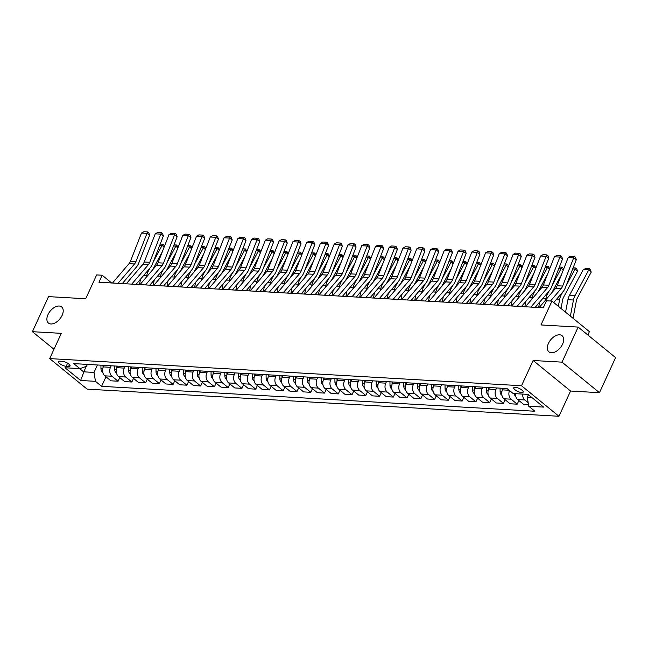<?xml version="1.0" encoding="UTF-8"?>
<svg xmlns="http://www.w3.org/2000/svg" width="648" height="648" viewBox="0 0 648 648"><rect width="100%" height="100%" fill="white"/><g stroke="black" fill="none" stroke-linecap="round" stroke-linejoin="round"><path stroke-width="0.97" d="M548.459 343.375A10.425 6.229 129.2 0 1 562.091 335.696A10.425 6.229 129.2 0 1 562.553 344.185A10.425 6.229 129.2 0 1 548.913 351.856A10.425 6.229 129.2 0 1 548.459 343.375M48.009 314.588A10.425 6.229 129.2 0 1 61.641 306.917A10.425 6.229 129.2 0 1 62.103 315.398A10.425 6.229 129.2 0 1 48.462 323.069A10.425 6.229 129.2 0 1 48.009 314.588M515.233 387.293A5.208 1.66 -155.3 0 0 513.734 387.755A5.208 1.66 -155.3 0 0 516.229 390.623A5.208 1.66 -155.3 0 0 521.705 392.575A5.208 1.66 -155.3 0 0 523.203 392.113A5.208 1.66 -155.3 0 0 520.709 389.246A5.208 1.66 -155.3 0 0 515.233 387.293M587.858 335L589.405 331.638L551.966 301.101L546.458 300.785L543.235 307.8L98.942 282.245L102.165 275.23L96.657 274.914L85.69 298.76L48.527 296.622L32.4 331.687L53.978 349.288M599.473 392.688L615.6 357.623L578.154 327.086L562.027 362.151L533.126 360.491L521.51 385.738L558.957 416.275L570.564 391.028L599.473 392.688L562.027 362.151M521.51 385.738L49.694 358.603L87.132 389.14L558.957 416.275M66.193 366.298L68.615 366.436A5.046 1.604 -155.3 0 0 70.065 365.99A5.046 1.604 -155.3 0 0 67.643 363.212A5.046 1.604 -155.3 0 0 62.346 361.325L59.916 361.179A5.046 1.604 -155.3 0 0 58.466 361.633A5.046 1.604 -155.3 0 0 60.888 364.411A5.046 1.604 -155.3 0 0 66.193 366.298L67.619 363.196M79.607 368.607L83.543 371.822L94.009 372.422L95.475 381.332L101.598 386.329L534.875 411.245L528.752 406.256L527.286 397.337L531.976 397.613M95.475 381.332L80.611 380.481L65.027 367.764L79.89 368.623L86.516 366.314L87.391 364.411M528.752 406.256L543.623 407.106L528.039 394.397L513.167 393.539L507.052 388.549L73.767 363.625L79.89 368.623M551.966 301.101L540.991 324.948L578.154 327.086M49.694 358.603L61.301 333.347L32.4 331.687M111.659 282.974L102.165 275.23M85.998 366.493L80.611 380.481M97.427 364.986L94.009 372.422M104.028 365.367L103.324 366.906A6.512 4.795 93.3 0 0 104.79 375.824L110.913 380.813L118.074 381.226L119.742 377.582M111.189 365.78L110.484 367.319A6.512 4.795 93.3 0 0 111.95 376.229L118.074 381.226M117.798 366.161L117.086 367.7A6.512 4.795 93.3 0 0 118.552 376.61L124.675 381.607L131.836 382.02L133.512 378.375M124.951 366.574L124.246 368.113A6.512 4.795 93.3 0 0 125.712 377.023L131.836 382.02M131.56 366.954L130.847 368.493A6.512 4.795 93.3 0 0 132.322 377.403L138.437 382.401L145.597 382.806L147.274 379.169M138.713 367.367L138.008 368.906A6.512 4.795 93.3 0 0 139.474 377.816L145.597 382.806M145.322 367.74L144.617 369.287A6.512 4.795 93.3 0 0 146.084 378.197L152.207 383.187L159.359 383.6L161.036 379.955M152.483 368.153L151.77 369.692A6.512 4.795 93.3 0 0 153.236 378.61L159.359 383.6M159.084 368.534L158.379 370.073A6.512 4.795 93.3 0 0 159.845 378.991L165.969 383.981L173.121 384.394L174.798 380.749M166.244 368.947L165.532 370.486A6.512 4.795 93.3 0 0 167.006 379.396L173.121 384.394M172.846 369.328L172.141 370.867A6.512 4.795 93.3 0 0 173.607 379.777L179.731 384.774L186.891 385.187L188.56 381.542M180.006 369.741L179.302 371.28A6.512 4.795 93.3 0 0 180.768 380.19L186.891 385.187M186.616 370.121L185.903 371.66A6.512 4.795 93.3 0 0 187.369 380.57L193.493 385.56L200.653 385.973L202.33 382.336M193.768 370.526L193.064 372.074A6.512 4.795 93.3 0 0 194.53 380.984L200.653 385.973M200.378 370.907L199.665 372.446A6.512 4.795 93.3 0 0 201.139 381.364L207.255 386.354L214.415 386.767L216.092 383.122M207.538 371.32L206.825 372.859A6.512 4.795 93.3 0 0 208.291 381.777L214.415 386.767M214.14 371.701L213.435 373.24A6.512 4.795 93.3 0 0 214.901 382.15L221.025 387.148L228.177 387.561L229.854 383.916M221.3 372.114L220.587 373.653A6.512 4.795 93.3 0 0 222.053 382.563L228.177 387.561M227.902 372.495L227.197 374.034A6.512 4.795 93.3 0 0 228.663 382.944L234.787 387.941L241.947 388.346L243.616 384.709M235.062 372.908L234.357 374.447A6.512 4.795 93.3 0 0 235.823 383.357L241.947 388.346M241.672 373.289L240.959 374.828A6.512 4.795 93.3 0 0 242.425 383.738L248.549 388.727L255.709 389.14L257.386 385.503M248.824 373.694L248.119 375.233A6.512 4.795 93.3 0 0 249.585 384.151L255.709 389.14M255.434 374.074L254.721 375.613A6.512 4.795 93.3 0 0 256.195 384.531L262.31 389.521L269.471 389.934L271.148 386.289M262.586 374.487L261.881 376.026A6.512 4.795 93.3 0 0 263.347 384.936L269.471 389.934M269.195 374.868L268.491 376.407A6.512 4.795 93.3 0 0 269.957 385.317L276.08 390.315L283.233 390.728L284.909 387.083M276.356 375.281L275.643 376.82A6.512 4.795 93.3 0 0 277.109 385.73L283.233 390.728M282.957 375.662L282.253 377.201A6.512 4.795 93.3 0 0 283.719 386.111L289.842 391.109L296.995 391.514L298.671 387.877M290.118 376.075L289.405 377.614A6.512 4.795 93.3 0 0 290.879 386.524L296.995 391.514M296.719 376.456L296.014 377.995A6.512 4.795 93.3 0 0 297.481 386.905L303.604 391.894L310.765 392.307L312.433 388.67M303.88 376.861L303.175 378.4A6.512 4.795 93.3 0 0 304.641 387.318L310.765 392.307M310.489 377.241L309.776 378.78A6.512 4.795 93.3 0 0 311.243 387.698L317.366 392.688L324.526 393.101L326.203 389.456M317.642 377.654L316.937 379.193A6.512 4.795 93.3 0 0 318.403 388.103L324.526 393.101M324.251 378.035L323.538 379.574A6.512 4.795 93.3 0 0 325.013 388.484L331.128 393.482L338.288 393.895L339.965 390.25M331.411 378.448L330.699 379.987A6.512 4.795 93.3 0 0 332.165 388.897L338.288 393.895M338.013 378.829L337.308 380.368A6.512 4.795 93.3 0 0 338.774 389.278L344.898 394.276L352.05 394.681L353.727 391.044M345.173 379.242L344.461 380.781A6.512 4.795 93.3 0 0 345.927 389.691L352.05 394.681M351.775 379.615L351.07 381.162A6.512 4.795 93.3 0 0 352.536 390.072L358.66 395.061L365.82 395.474L367.489 391.829M358.935 380.028L358.231 381.567A6.512 4.795 93.3 0 0 359.697 390.485L365.82 395.474M365.545 380.408L364.832 381.947A6.512 4.795 93.3 0 0 366.298 390.866L372.422 395.855L379.582 396.268L381.259 392.623M372.697 380.822L371.993 382.361A6.512 4.795 93.3 0 0 373.459 391.271L379.582 396.268M379.307 381.202L378.594 382.741A6.512 4.795 93.3 0 0 380.068 391.651L386.184 396.649L393.344 397.062L395.021 393.417M386.459 381.615L385.754 383.154A6.512 4.795 93.3 0 0 387.221 392.064L393.344 397.062M393.069 381.996L392.364 383.535A6.512 4.795 93.3 0 0 393.83 392.445L399.954 397.435L407.106 397.848L408.783 394.211M400.229 382.401L399.516 383.948A6.512 4.795 93.3 0 0 400.982 392.858L407.106 397.848M406.831 382.782L406.126 384.321A6.512 4.795 93.3 0 0 407.592 393.239L413.716 398.228L420.868 398.642L422.545 394.997M413.991 383.195L413.278 384.734A6.512 4.795 93.3 0 0 414.752 393.652L420.868 398.642M420.593 383.576L419.888 385.115A6.512 4.795 93.3 0 0 421.354 394.024L427.478 399.022L434.638 399.435L436.307 395.79M427.753 383.989L427.048 385.528A6.512 4.795 93.3 0 0 428.514 394.438L434.638 399.435M434.363 384.369L433.65 385.908A6.512 4.795 93.3 0 0 435.116 394.818L441.239 399.816L448.4 400.221L450.077 396.584M441.515 384.782L440.81 386.321A6.512 4.795 93.3 0 0 442.276 395.231L448.4 400.221M448.124 385.163L447.412 386.702A6.512 4.795 93.3 0 0 448.886 395.612L455.009 400.602L462.162 401.015L463.838 397.378M455.285 385.568L454.572 387.107A6.512 4.795 93.3 0 0 456.038 396.025L462.162 401.015M461.886 385.949L461.182 387.488A6.512 4.795 93.3 0 0 462.648 396.406L468.771 401.396L475.924 401.809L477.6 398.164M469.047 386.362L468.334 387.901A6.512 4.795 93.3 0 0 469.8 396.811L475.924 401.809M475.648 386.743L474.944 388.282A6.512 4.795 93.3 0 0 476.41 397.192L482.533 402.189L489.694 402.602L491.362 398.957M482.809 387.156L482.104 388.695A6.512 4.795 93.3 0 0 483.57 397.605L489.694 402.602M489.418 387.536L488.705 389.075A6.512 4.795 93.3 0 0 490.172 397.985L496.295 402.983L503.455 403.388L505.132 399.751M496.57 387.95L495.866 389.489A6.512 4.795 93.3 0 0 497.332 398.399L503.455 403.388M503.18 388.322L502.467 389.869A6.512 4.795 93.3 0 0 503.942 398.779L510.057 403.769L517.217 404.182L518.894 400.537M528.476 394.754L527.286 397.337M101.598 386.329L105.98 376.796M528.525 404.83L523.827 404.563L517.703 399.573A6.512 4.795 93.3 0 1 515.5 393.676M509.506 390.55A6.512 4.795 93.3 0 0 511.094 399.192L517.217 404.182M522.653 394.089A6.512 4.795 93.3 0 0 524.856 399.978L528.169 402.675M533.126 360.491L570.564 391.028M112.477 283.022L129.017 263.671A8.141 5.994 93.3 0 0 130.467 261.201L141.491 233.037L146.991 233.353L147.703 231.944L148.757 232.673L149.631 235.151L138.615 263.323A12.215 8.991 -86.7 0 1 136.436 267.025L122.286 283.589M149.631 235.151L146.991 233.353L135.975 261.517A8.141 5.994 93.3 0 1 134.525 263.987L117.985 283.338M141.491 233.037L143.848 231.725L147.703 231.944M152.661 269.803L162.316 251.748M164.082 247.228L162.105 245.325L153.26 261.873M149.866 268.207L148.271 271.196A12.215 8.991 93.3 0 0 146.78 275.465L146.48 277.028M102.773 372.292L102.384 372.082A4.317 3.175 -86.7 0 1 100.958 368.615L100.926 365.189M140.511 279.158L139.474 284.577M103.024 365.31L103.04 367.602M160.218 244.077L162.932 244.231L163.895 245.155L164.284 246.718M162.932 244.231L162.105 245.325L159.781 245.195M126.247 283.816L142.779 264.465A8.141 5.994 93.3 0 0 144.237 261.995L155.253 233.823L160.761 234.139L161.465 232.737L162.518 233.458L163.393 235.945L152.377 264.117A12.215 8.991 -86.7 0 1 150.198 267.818L136.048 284.375M163.393 235.945L160.761 234.139L149.737 262.31A8.141 5.994 93.3 0 1 148.287 264.781L131.747 284.132M155.253 233.823L157.61 232.519L161.465 232.737M140.008 284.602L156.541 265.259A8.141 5.994 93.3 0 0 157.999 262.788L169.015 234.617L174.523 234.932L175.227 233.531L176.28 234.252L177.163 236.739L166.139 264.911A12.215 8.991 -86.7 0 1 163.96 268.612L149.81 285.169M177.163 236.739L174.523 234.932L163.507 263.104A8.141 5.994 93.3 0 1 162.049 265.575L145.517 284.926M169.015 234.617L171.372 233.312L175.227 233.531M153.77 285.395L170.311 266.045A8.141 5.994 93.3 0 0 171.761 263.574L182.777 235.41L188.285 235.726L188.989 234.325L190.05 235.046L190.925 237.533L179.909 265.696A12.215 8.991 -86.7 0 1 177.73 269.406L163.579 285.962M190.925 237.533L188.285 235.726L177.269 263.89A8.141 5.994 93.3 0 1 175.811 266.36L159.278 285.711M182.777 235.41L185.142 234.098L188.989 234.325M166.423 270.597L176.078 252.542M177.844 248.014L175.867 246.119L167.022 262.667M163.628 269.001L162.032 271.99A12.215 8.991 93.3 0 0 160.542 276.259L160.25 277.822M116.535 373.086L116.146 372.875A4.317 3.175 -86.7 0 1 114.728 369.409L114.696 365.982M154.273 279.952L153.236 285.363M116.786 366.104L116.81 368.396M173.98 244.871L176.702 245.025L178.046 247.504M176.702 245.025L175.867 246.119L173.543 245.989M180.185 271.382L189.84 253.336M191.614 248.808L189.637 246.912L180.784 263.453M177.398 269.787L175.794 272.784A12.215 8.991 93.3 0 0 174.312 277.052L174.012 278.608M130.297 373.88L129.908 373.661A4.317 3.175 -86.7 0 1 128.49 370.202L128.458 366.776M168.035 280.738L167.006 286.157M130.548 366.898L130.572 369.19M187.742 245.657L190.463 245.819L191.427 246.742L191.808 248.297M190.463 245.819L189.637 246.912L187.304 246.775M193.946 272.176L203.602 254.129M205.376 249.601L203.399 247.706L194.546 264.246M191.16 270.581L189.556 273.569A12.215 8.991 93.3 0 0 188.074 277.838L187.774 279.401M144.059 374.674L143.67 374.455A4.317 3.175 -86.7 0 1 142.252 370.988L142.22 367.562M181.804 281.532L180.768 286.951M144.31 367.683L144.334 369.984M201.512 246.451L204.225 246.605L205.189 247.528L205.578 249.091M204.225 246.605L203.399 247.706L201.074 247.568M167.532 286.189L184.073 266.838A8.141 5.994 93.3 0 0 185.522 264.368L196.547 236.196L202.046 236.52L202.759 235.111L203.812 235.84L204.687 238.318L193.671 266.49A12.215 8.991 -86.7 0 1 191.492 270.192L177.341 286.756M204.687 238.318L202.046 236.52L191.03 264.684A8.141 5.994 93.3 0 1 189.581 267.154L173.04 286.505M196.547 236.196L198.904 234.892L202.759 235.111M207.716 272.97L217.372 254.915M219.137 250.395L217.161 248.492L208.308 265.04M204.922 271.374L203.326 274.363A12.215 8.991 93.3 0 0 201.836 278.632L201.536 280.195M157.829 375.459L157.44 375.249A4.317 3.175 -86.7 0 1 156.014 371.782L155.982 368.356M195.566 282.326L194.53 287.744M158.072 368.477L158.096 370.769M215.274 247.244L217.987 247.398L219.34 249.877M217.987 247.398L217.161 248.492L214.836 248.362M181.294 286.983L197.834 267.632A8.141 5.994 93.3 0 0 199.292 265.162L210.308 236.99L215.808 237.306L216.521 235.904L217.574 236.625L218.449 239.112L207.433 267.284A12.215 8.991 -86.7 0 1 205.254 270.986L191.103 287.542M218.449 239.112L215.808 237.306L204.792 265.478A8.141 5.994 93.3 0 1 203.342 267.948L186.802 287.299M210.308 236.99L212.666 235.686L216.521 235.904M195.064 287.769L211.596 268.418A8.141 5.994 93.3 0 0 213.054 265.955L224.07 237.784L229.578 238.1L230.283 236.698L231.336 237.419L232.219 239.906L221.195 268.07A12.215 8.991 -86.7 0 1 219.016 271.779L204.865 288.336M232.219 239.906L229.578 238.1L218.554 266.271A8.141 5.994 93.3 0 1 217.104 268.742L200.564 288.085M224.07 237.784L226.427 236.48L230.283 236.698M208.826 288.562L225.366 269.212A8.141 5.994 93.3 0 0 226.816 266.741L237.832 238.577L243.34 238.893L244.045 237.492L245.106 238.213L245.981 240.7L234.965 268.863A12.215 8.991 -86.7 0 1 232.778 272.573L218.627 289.13M245.981 240.7L243.34 238.893L232.324 267.057A8.141 5.994 93.3 0 1 230.866 269.528L214.334 288.878M237.832 238.577L240.189 237.265L244.045 237.492M222.588 289.356L239.128 270.005A8.141 5.994 93.3 0 0 240.578 267.535L251.594 239.363L257.102 239.679L257.807 238.278L258.868 238.999L259.743 241.485L248.727 269.657A12.215 8.991 -86.7 0 1 246.548 273.359L232.397 289.915M259.743 241.485L257.102 239.679L246.086 267.851A8.141 5.994 93.3 0 1 244.628 270.321L228.096 289.672M251.594 239.363L253.959 238.059L257.807 238.278M236.35 290.15L252.89 270.799A8.141 5.994 93.3 0 0 254.34 268.329L265.364 240.157L270.864 240.473L271.577 239.071L272.63 239.792L273.505 242.279L262.489 270.451A12.215 8.991 -86.7 0 1 260.31 274.153L246.159 290.709M273.505 242.279L270.864 240.473L259.848 268.645A8.141 5.994 93.3 0 1 258.398 271.115L241.858 290.466M265.364 240.157L267.721 238.853L271.577 239.071M221.478 273.764L231.134 255.709M232.899 251.181L230.923 249.286L222.078 265.834M218.684 272.168L217.088 275.157A12.215 8.991 93.3 0 0 215.598 279.426L215.298 280.989M171.59 376.253L171.202 376.043A4.317 3.175 -86.7 0 1 169.776 372.576L169.744 369.149M209.328 283.111L208.291 288.53M171.842 369.271L171.858 371.563M229.036 248.03L231.749 248.192L233.102 250.671M231.749 248.192L230.923 249.286L228.598 249.148M235.24 274.55L244.895 256.503M246.669 251.975L244.685 250.079L235.84 266.62M232.454 272.954L230.85 275.943A12.215 8.991 93.3 0 0 229.36 280.219L229.068 281.775M185.352 377.047L184.964 376.828A4.317 3.175 -86.7 0 1 183.546 373.37L183.514 369.943M223.09 283.905L222.053 289.324M185.603 370.057L185.628 372.357M242.798 248.824L245.519 248.978L246.864 251.465M245.519 248.978L244.685 250.079L242.36 249.942M249.002 275.343L258.657 257.288M260.431 252.769L258.455 250.865L249.601 267.413M246.216 273.748L244.612 276.736A12.215 8.991 93.3 0 0 243.13 281.005L242.83 282.569M199.114 377.841L198.725 377.622A4.317 3.175 -86.7 0 1 197.308 374.155L197.276 370.729M236.852 284.699L235.823 290.118M199.365 370.85L199.39 373.151M256.559 249.618L259.281 249.772L260.245 250.695L260.626 252.258M259.281 249.772L258.455 250.865L256.122 250.736M262.764 276.137L272.419 258.082M274.193 253.562L272.217 251.659L263.363 268.207M259.978 274.541L258.382 277.53A12.215 8.991 93.3 0 0 256.892 281.799L256.592 283.362M212.884 378.626L212.487 378.416A4.317 3.175 -86.7 0 1 211.07 374.949L211.037 371.523M250.622 285.493L249.585 290.911M213.127 371.644L213.151 373.937M270.329 250.411L273.043 250.565L274.396 253.044M273.043 250.565L272.217 251.659L269.892 251.529M276.534 276.931L286.189 258.876M287.955 254.348L285.979 252.453L277.133 268.993M273.74 275.335L272.144 278.324A12.215 8.991 93.3 0 0 270.653 282.593L270.354 284.156M226.646 379.42L226.257 379.202A4.317 3.175 -86.7 0 1 224.832 375.743L224.799 372.317M264.384 286.278L263.347 291.697M226.897 372.438L226.913 374.73M284.091 251.197L286.805 251.359L288.158 253.838M286.805 251.359L285.979 252.453L283.654 252.315M250.12 290.936L266.652 271.585A8.141 5.994 93.3 0 0 268.11 269.114L279.126 240.951L284.634 241.267L285.339 239.865L286.392 240.586L287.267 243.073L276.251 271.237A12.215 8.991 -86.7 0 1 274.072 274.946L259.921 291.503M287.267 243.073L284.634 241.267L273.61 269.438A8.141 5.994 93.3 0 1 272.16 271.901L255.62 291.252M279.126 240.951L281.483 239.639L285.339 239.865M290.296 277.717L299.951 259.67M301.717 255.142L299.741 253.246L290.895 269.787M287.501 276.121L285.906 279.11A12.215 8.991 93.3 0 0 284.415 283.379L284.124 284.942M240.408 380.214L240.019 379.995A4.317 3.175 -86.7 0 1 238.602 376.529L238.569 373.11M278.146 287.072L277.109 292.491M240.659 373.224L240.683 375.524M297.853 251.991L300.575 252.145L301.919 254.632M300.575 252.145L299.741 253.246L297.416 253.109M263.882 291.73L280.414 272.379A8.141 5.994 93.3 0 0 281.872 269.908L292.888 241.745L298.396 242.06L299.101 240.659L300.154 241.38L301.036 243.859L290.012 272.03A12.215 8.991 -86.7 0 1 287.834 275.732L273.683 292.297M301.036 243.859L298.396 242.06L287.38 270.224A8.141 5.994 93.3 0 1 285.922 272.695L269.39 292.046M292.888 241.745L295.245 240.432L299.101 240.659M304.058 278.51L313.713 260.456M315.487 255.936L313.511 254.032L304.657 270.581M301.271 276.915L299.668 279.904A12.215 8.991 93.3 0 0 298.185 284.172L297.886 285.736M254.17 381L253.781 380.789A4.317 3.175 -86.7 0 1 252.364 377.322L252.331 373.896M291.908 287.866L290.879 293.285M254.421 374.018L254.445 376.31M311.615 252.785L314.337 252.939L315.301 253.862L315.681 255.425M314.337 252.939L313.511 254.032L311.178 253.903M277.644 292.523L294.184 273.173A8.141 5.994 93.3 0 0 295.634 270.702L306.65 242.53L312.158 242.846L312.863 241.445L313.924 242.166L314.798 244.652L303.782 272.824A12.215 8.991 -86.7 0 1 301.604 276.526L287.453 293.082M314.798 244.652L312.158 242.846L301.142 271.018A8.141 5.994 93.3 0 1 299.684 273.488L283.152 292.839M306.65 242.53L309.015 241.226L312.863 241.445M317.82 279.304L327.475 261.249M329.249 256.721L327.272 254.826L318.419 271.374M315.033 277.709L313.43 280.697A12.215 8.991 93.3 0 0 311.947 284.966L311.648 286.529M267.932 381.794L267.543 381.583A4.317 3.175 -86.7 0 1 266.126 378.116L266.093 374.69M305.678 288.66L304.641 294.071M268.183 374.811L268.207 377.104M325.385 253.579L328.099 253.733L329.451 256.211M328.099 253.733L327.272 254.826L324.948 254.696M291.406 293.309L307.946 273.966A8.141 5.994 93.3 0 0 309.396 271.496L320.42 243.324L325.92 243.64L326.632 242.239L327.686 242.96L328.56 245.446L317.544 273.618A12.215 8.991 -86.7 0 1 315.365 277.32L301.215 293.876M328.56 245.446L325.92 243.64L314.904 271.812A8.141 5.994 93.3 0 1 313.454 274.282L296.914 293.633M320.42 243.324L322.777 242.02L326.632 242.239M331.59 280.09L341.245 262.043M343.011 257.515L341.034 255.62L332.181 272.16M328.795 278.494L327.2 281.491A12.215 8.991 93.3 0 0 325.709 285.76L325.409 287.315M281.702 382.587L281.313 382.369A4.317 3.175 -86.7 0 1 279.887 378.91L279.855 375.484M319.44 289.445L318.403 294.864M281.945 375.605L281.969 377.897M339.147 254.364L341.861 254.526L343.213 257.005M341.861 254.526L341.034 255.62L338.71 255.482M305.168 294.103L321.708 274.752A8.141 5.994 93.3 0 0 323.166 272.281L334.182 244.118L339.682 244.434L340.394 243.032L341.447 243.753L342.322 246.24L331.306 274.404A12.215 8.991 -86.7 0 1 329.127 278.114L314.977 294.67M342.322 246.24L339.682 244.434L328.666 272.597A8.141 5.994 93.3 0 1 327.216 275.068L310.676 294.419M334.182 244.118L336.539 242.806L340.394 243.032M345.352 280.884L355.007 262.837M356.773 258.309L354.796 256.414L345.951 272.954M342.557 279.288L340.961 282.277A12.215 8.991 93.3 0 0 339.471 286.546L339.171 288.109M295.464 383.381L295.075 383.162A4.317 3.175 -86.7 0 1 293.649 379.696L293.617 376.269M333.202 290.239L332.165 295.658M295.715 376.391L295.731 378.691M352.909 255.158L355.622 255.312L356.586 256.235L356.975 257.799M355.622 255.312L354.796 256.414L352.471 256.276M318.938 294.897L335.47 275.546A8.141 5.994 93.3 0 0 336.928 273.075L347.944 244.904L353.452 245.228L354.156 243.818L355.209 244.547L356.092 247.026L345.068 275.197A12.215 8.991 -86.7 0 1 342.889 278.899L328.739 295.464M356.092 247.026L353.452 245.228L342.428 273.391A8.141 5.994 93.3 0 1 340.978 275.862L324.437 295.213M347.944 244.904L350.301 243.599L354.156 243.818M359.114 281.678L368.769 263.623M370.543 259.103L368.558 257.199L359.713 273.748M356.327 280.082L354.723 283.071A12.215 8.991 93.3 0 0 353.241 287.339L352.941 288.903M309.226 384.167L308.837 383.956A4.317 3.175 -86.7 0 1 307.419 380.489L307.387 377.063M346.964 291.033L345.927 296.452M309.477 377.185L309.501 379.477M366.671 255.952L369.392 256.106L370.737 258.584M369.392 256.106L368.558 257.199L366.233 257.07M332.699 295.691L349.24 276.34A8.141 5.994 93.3 0 0 350.69 273.869L361.706 245.697L367.214 246.013L367.918 244.612L368.979 245.333L369.854 247.82L358.838 275.991A12.215 8.991 -86.7 0 1 356.651 279.693L342.5 296.249M369.854 247.82L367.214 246.013L356.198 274.185A8.141 5.994 93.3 0 1 354.74 276.656L338.207 296.006M361.706 245.697L364.063 244.393L367.918 244.612M346.461 296.476L363.002 277.125A8.141 5.994 93.3 0 0 364.451 274.663L375.467 246.491L380.975 246.807L381.68 245.406L382.741 246.127L383.616 248.613L372.6 276.785A12.215 8.991 -86.7 0 1 370.421 280.487L356.27 297.043M383.616 248.613L380.975 246.807L369.959 274.979A8.141 5.994 93.3 0 1 368.501 277.449L351.969 296.792M375.467 246.491L377.833 245.187L381.68 245.406M360.223 297.27L376.763 277.919A8.141 5.994 93.3 0 0 378.213 275.449L389.237 247.285L394.737 247.601L395.45 246.2L396.503 246.92L397.378 249.407L386.362 277.571A12.215 8.991 -86.7 0 1 384.183 281.281L370.032 297.837M397.378 249.407L394.737 247.601L383.721 275.764A8.141 5.994 93.3 0 1 382.271 278.235L365.731 297.586M389.237 247.285L391.595 245.973L395.45 246.2M373.993 298.064L390.525 278.713A8.141 5.994 93.3 0 0 391.983 276.242L402.999 248.071L408.507 248.386L409.212 246.985L410.265 247.706L411.14 250.193L400.124 278.365A12.215 8.991 -86.7 0 1 397.945 282.066L383.794 298.623M411.14 250.193L408.507 248.386L397.483 276.558A8.141 5.994 93.3 0 1 396.033 279.029L379.493 298.38M402.999 248.071L405.356 246.767L409.212 246.985M387.755 298.858L404.287 279.507A8.141 5.994 93.3 0 0 405.745 277.036L416.761 248.864L422.269 249.18L422.974 247.779L424.027 248.5L424.91 250.987L413.886 279.158A12.215 8.991 -86.7 0 1 411.707 282.86L397.556 299.416M424.91 250.987L422.269 249.18L411.253 277.352A8.141 5.994 93.3 0 1 409.795 279.823L393.263 299.174M416.761 248.864L419.118 247.56L422.974 247.779M401.517 299.643L418.057 280.292A8.141 5.994 93.3 0 0 419.507 277.822L430.523 249.658L436.031 249.974L436.736 248.573L437.797 249.294L438.672 251.78L427.656 279.944A12.215 8.991 -86.7 0 1 425.477 283.654L411.326 300.21M438.672 251.78L436.031 249.974L425.015 278.146A8.141 5.994 93.3 0 1 423.557 280.608L407.025 299.959M430.523 249.658L432.888 248.346L436.736 248.573M415.279 300.437L431.819 281.086A8.141 5.994 93.3 0 0 433.269 278.616L444.293 250.452L449.793 250.768L450.506 249.367L451.559 250.088L452.434 252.566L441.418 280.738A12.215 8.991 -86.7 0 1 439.239 284.44L425.088 301.004M452.434 252.566L449.793 250.768L438.777 278.932A8.141 5.994 93.3 0 1 437.327 281.402L420.787 300.753M444.293 250.452L446.65 249.14L450.506 249.367M429.041 301.231L445.581 281.88A8.141 5.994 93.3 0 0 447.039 279.41L458.055 251.238L463.555 251.554L464.268 250.152L465.321 250.873L466.195 253.36L455.18 281.532A12.215 8.991 -86.7 0 1 453.001 285.233L438.85 301.79M466.195 253.36L463.555 251.554L452.539 279.725A8.141 5.994 93.3 0 1 451.089 282.196L434.549 301.547M458.055 251.238L460.412 249.934L464.268 250.152M442.811 302.017L459.343 282.674A8.141 5.994 93.3 0 0 460.801 280.203L471.817 252.031L477.325 252.347L478.03 250.946L479.083 251.667L479.966 254.154L468.941 282.326A12.215 8.991 -86.7 0 1 466.763 286.027L452.612 302.584M479.966 254.154L477.325 252.347L466.301 280.519A8.141 5.994 93.3 0 1 464.851 282.99L448.311 302.341M471.817 252.031L474.174 250.727L478.03 250.946M372.875 282.471L382.531 264.416M384.305 259.889L382.328 257.993L373.475 274.541M370.089 280.876L368.485 283.865A12.215 8.991 93.3 0 0 367.003 288.133L366.703 289.697M322.988 384.961L322.599 384.75A4.317 3.175 -86.7 0 1 321.181 381.283L321.149 377.857M360.725 291.827L359.697 297.238M323.239 377.978L323.263 380.271M380.433 256.738L383.154 256.9L384.118 257.823L384.499 259.378M383.154 256.9L382.328 257.993L379.995 257.864M386.637 283.257L396.293 265.21M398.066 260.682L396.09 258.787L387.237 275.327M383.851 281.661L382.255 284.65A12.215 8.991 93.3 0 0 380.765 288.927L380.465 290.482M336.758 385.754L336.361 385.536A4.317 3.175 -86.7 0 1 334.943 382.077L334.911 378.651M374.495 292.613L373.459 298.031M337.001 378.772L337.025 381.065M394.203 257.531L396.916 257.685L398.269 260.172M396.916 257.685L396.09 258.787L393.765 258.649M400.407 284.051L410.062 266.004M411.828 261.476L409.852 259.573L401.007 276.121M397.613 282.455L396.017 285.444A12.215 8.991 93.3 0 0 394.527 289.713L394.227 291.276M350.519 386.548L350.131 386.329A4.317 3.175 -86.7 0 1 348.705 382.863L348.673 379.436M388.257 293.406L387.221 298.825M350.771 379.558L350.787 381.858M407.965 258.325L410.678 258.479L411.642 259.403L412.031 260.966M410.678 258.479L409.852 259.573L407.527 259.443M414.169 284.845L423.824 266.79M425.59 262.27L423.614 260.366L414.769 276.915M411.375 283.249L409.779 286.238A12.215 8.991 93.3 0 0 408.289 290.507L407.997 292.07M364.281 387.334L363.893 387.123A4.317 3.175 -86.7 0 1 362.475 383.656L362.443 380.23M402.019 294.2L400.982 299.619M364.532 380.352L364.557 382.644M421.726 259.119L424.448 259.273L425.793 261.752M424.448 259.273L423.614 260.366L421.289 260.237M427.931 285.638L437.586 267.584M439.36 263.056L437.384 261.16L428.531 277.709M425.145 284.043L423.541 287.032A12.215 8.991 93.3 0 0 422.059 291.3L421.759 292.864M378.043 388.128L377.654 387.917A4.317 3.175 -86.7 0 1 376.237 384.45L376.204 381.024M415.781 294.986L414.752 300.405M378.294 381.146L378.319 383.438M435.488 259.905L438.21 260.067L439.174 260.99L439.555 262.545M438.21 260.067L437.384 261.16L435.051 261.023M441.693 286.424L451.348 268.377M453.122 263.849L451.146 261.954L442.292 278.494M438.907 284.828L437.303 287.817A12.215 8.991 93.3 0 0 435.82 292.086L435.521 293.649M391.805 388.921L391.416 388.703A4.317 3.175 -86.7 0 1 389.999 385.236L389.966 381.818M429.551 295.78L428.514 301.199M392.056 381.931L392.081 384.232M449.258 260.699L451.972 260.852L453.325 263.339M451.972 260.852L451.146 261.954L448.821 261.816M455.463 287.218L465.118 269.163M466.884 264.643L464.908 262.74L456.054 279.288M452.669 285.622L451.073 288.611A12.215 8.991 93.3 0 0 449.582 292.88L449.283 294.443M405.575 389.707L405.186 389.497A4.317 3.175 -86.7 0 1 403.761 386.03L403.728 382.604M443.313 296.573L442.276 301.992M405.818 382.725L405.842 385.017M463.02 261.492L465.734 261.646L466.698 262.57L467.087 264.133M465.734 261.646L464.908 262.74L462.583 262.61M469.225 288.012L478.88 269.957M480.646 265.429L478.67 263.534L469.824 280.082M466.43 286.416L464.835 289.405A12.215 8.991 93.3 0 0 463.344 293.674L463.045 295.237M419.337 390.501L418.948 390.29A4.317 3.175 -86.7 0 1 417.523 386.824L417.49 383.397M457.075 297.367L456.038 302.778M419.588 383.519L419.604 385.811M476.782 262.286L479.496 262.44L480.848 264.919M479.496 262.44L478.67 263.534L476.345 263.404M482.987 288.797L492.642 270.751M494.416 266.223L492.431 264.327L483.586 280.868M480.2 287.202L478.597 290.199A12.215 8.991 93.3 0 0 477.114 294.467L476.815 296.023M433.099 391.295L432.71 391.076A4.317 3.175 -86.7 0 1 431.293 387.617L431.26 384.191M470.837 298.153L469.8 303.572M433.35 384.313L433.374 386.605M490.544 263.072L493.266 263.234L494.23 264.157L494.61 265.712M493.266 263.234L492.431 264.327L490.107 264.19M456.573 302.81L473.113 283.459A8.141 5.994 93.3 0 0 474.563 280.989L485.579 252.825L491.087 253.141L491.792 251.74L492.853 252.461L493.727 254.948L482.711 283.111A12.215 8.991 -86.7 0 1 480.524 286.821L466.374 303.377M493.727 254.948L491.087 253.141L480.071 281.313A8.141 5.994 93.3 0 1 478.613 283.775L462.081 303.126M485.579 252.825L487.936 251.513L491.792 251.74M496.749 289.591L506.404 271.544M508.178 267.017L506.201 265.121L497.348 281.661M493.962 287.996L492.359 290.984A12.215 8.991 93.3 0 0 490.876 295.253L490.577 296.816M446.861 392.089L446.472 391.87A4.317 3.175 -86.7 0 1 445.055 388.403L445.022 384.985M484.599 298.947L483.57 304.366M447.112 385.098L447.136 387.399M504.306 263.866L507.028 264.019L507.992 264.943L508.372 266.506M507.028 264.019L506.201 265.121L503.869 264.983M470.335 303.604L486.875 284.253A8.141 5.994 93.3 0 0 488.325 281.783L499.341 253.611L504.849 253.935L505.553 252.526L506.615 253.255L507.489 255.733L496.473 283.905A12.215 8.991 -86.7 0 1 494.294 287.607L480.144 304.171M507.489 255.733L504.849 253.935L493.833 282.099A8.141 5.994 93.3 0 1 492.375 284.569L475.843 303.92M499.341 253.611L501.706 252.307L505.553 252.526M510.511 290.385L520.166 272.33M521.94 267.81L519.963 265.907L511.11 282.455M507.724 288.789L506.129 291.778A12.215 8.991 93.3 0 0 504.638 296.047L504.338 297.61M460.631 392.874L460.234 392.664A4.317 3.175 -86.7 0 1 458.816 389.197L458.784 385.771M498.369 299.741L497.332 305.159M460.874 385.892L460.898 388.184M518.076 264.659L520.79 264.813L522.142 267.292M520.79 264.813L519.963 265.907L517.639 265.777M484.096 304.398L500.637 285.047A8.141 5.994 93.3 0 0 502.087 282.577L513.111 254.405L518.611 254.721L519.323 253.319L520.376 254.04L521.251 256.527L510.235 284.699A12.215 8.991 -86.7 0 1 508.056 288.401L493.906 304.957M521.251 256.527L518.611 254.721L507.595 282.893A8.141 5.994 93.3 0 1 506.145 285.363L489.605 304.714M513.111 254.405L515.468 253.101L519.323 253.319M524.281 291.179L533.936 273.124M535.702 268.596L533.725 266.701L524.88 283.249M521.486 289.583L519.89 292.572A12.215 8.991 93.3 0 0 518.4 296.841L518.1 298.404M474.393 393.668L474.004 393.458A4.317 3.175 -86.7 0 1 472.578 389.991L472.546 386.564M512.131 300.534L511.094 305.945M474.644 386.686L474.66 388.978M531.838 265.453L534.551 265.607L535.904 268.086M534.551 265.607L533.725 266.701L531.4 266.571M497.867 305.184L514.399 285.833A8.141 5.994 93.3 0 0 515.857 283.37L526.873 255.199L532.381 255.514L533.085 254.113L534.138 254.834L535.013 257.321L523.997 285.493A12.215 8.991 -86.7 0 1 521.818 289.194L507.668 305.751M535.013 257.321L532.381 255.514L521.356 283.686A8.141 5.994 93.3 0 1 519.907 286.157L503.366 305.508M526.873 255.199L529.23 253.894L533.085 254.113M538.043 291.964L547.698 273.918M549.464 269.39L547.487 267.494L538.642 284.035M535.248 290.369L533.652 293.366A12.215 8.991 93.3 0 0 532.162 297.635L531.87 299.19M488.155 394.462L487.766 394.243A4.317 3.175 -86.7 0 1 486.348 390.785L486.316 387.358M525.893 301.32L524.856 306.739M488.406 387.48L488.43 389.772M545.6 266.239L548.321 266.401L549.666 268.88M548.321 266.401L547.487 267.494L545.162 267.357M511.628 305.978L528.16 286.627A8.141 5.994 93.3 0 0 529.619 284.156L540.635 255.992L546.143 256.308L546.847 254.907L547.908 255.628L548.783 258.115L537.759 286.278A12.215 8.991 -86.7 0 1 535.58 289.988L521.429 306.545M548.783 258.115L546.143 256.308L535.126 284.472A8.141 5.994 93.3 0 1 533.669 286.942L517.136 306.293M540.635 255.992L542.992 254.68L546.847 254.907M551.804 292.758L561.46 274.712M563.234 270.184L561.257 268.288L552.404 284.828M549.018 291.163L547.414 294.151A12.215 8.991 93.3 0 0 545.932 298.42L545.632 299.984M501.917 395.256L501.528 395.037A4.317 3.175 -86.7 0 1 500.11 391.57L500.078 388.144M539.654 302.114L538.626 307.533M502.168 388.265L502.192 390.566M559.362 267.033L562.083 267.187L563.047 268.11L563.428 269.673M562.083 267.187L561.257 268.288L558.924 268.151M525.39 306.771L541.931 287.42A8.141 5.994 93.3 0 0 543.38 284.95L554.396 256.778L559.904 257.094L560.609 255.693L561.67 256.422L562.545 258.9L551.529 287.072A12.215 8.991 -86.7 0 1 549.35 290.774L535.199 307.33M562.545 258.9L559.904 257.094L548.888 285.266A8.141 5.994 93.3 0 1 547.43 287.736L530.898 307.087M554.396 256.778L556.762 255.474L560.609 255.693M560.998 308.464L562.594 300.105A8.141 5.994 -86.7 0 1 563.59 297.254L577.425 271.391L575.019 269.074L566.166 285.622M562.78 291.956L561.176 294.945A12.215 8.991 93.3 0 0 559.694 299.214L558.341 306.301M515.687 396.041L515.29 395.831A4.317 3.175 -86.7 0 1 514.018 393.587M573.132 267.827L575.845 267.98L576.809 268.904L577.425 271.391M575.845 267.98L575.019 269.074L572.694 268.944M539.152 307.565L555.692 288.214A8.141 5.994 93.3 0 0 557.142 285.744L568.166 257.572L573.666 257.888L574.379 256.486L575.432 257.207L576.307 259.694L565.291 287.866A12.215 8.991 -86.7 0 1 563.112 291.568L553.732 302.543M576.307 259.694L573.666 257.888L562.65 286.06A8.141 5.994 93.3 0 1 561.2 288.53L550.525 301.02M568.166 257.572L570.524 256.268L574.379 256.486M573.035 318.29L576.356 300.891A8.141 5.994 -86.7 0 1 577.352 298.048L591.187 272.176L588.781 269.868L574.946 295.739A12.215 8.991 93.3 0 0 573.456 300.008L570.378 316.119M528.16 395.442A4.317 3.175 -86.7 0 1 527.78 394.381M583.273 269.552L585.751 268.547L589.607 268.774L588.781 269.868L583.273 269.552L569.438 295.423A12.215 8.991 93.3 0 0 567.948 299.692L565.558 312.19M589.607 268.774L590.571 269.698L591.187 272.176M110.484 367.319L103.324 366.906M124.246 368.113L117.086 367.7M138.008 368.906L130.847 368.493M151.77 369.692L144.617 369.287M165.532 370.486L158.379 370.073M179.302 371.28L172.141 370.867M193.064 372.074L185.903 371.66M206.825 372.859L199.665 372.446M220.587 373.653L213.435 373.24M234.357 374.447L227.197 374.034M248.119 375.233L240.959 374.828M261.881 376.026L254.721 375.613M275.643 376.82L268.491 376.407M289.405 377.614L282.253 377.201M303.175 378.4L296.014 377.995M316.937 379.193L309.776 378.78M330.699 379.987L323.538 379.574M344.461 380.781L337.308 380.368M358.231 381.567L351.07 381.162M371.993 382.361L364.832 381.947M385.754 383.154L378.594 382.741M399.516 383.948L392.364 383.535M413.278 384.734L406.126 384.321M427.048 385.528L419.888 385.115M440.81 386.321L433.65 385.908M454.572 387.107L447.412 386.702M468.334 387.901L461.182 387.488M482.104 388.695L474.944 388.282M495.866 389.489L488.705 389.075M509.134 390.25L502.467 389.869M111.95 376.229L104.79 375.824M125.712 377.023L118.552 376.61M139.474 377.816L132.322 377.403M153.236 378.61L146.084 378.197M167.006 379.396L159.845 378.991M180.768 380.19L173.607 379.777M194.53 380.984L187.369 380.57M208.291 381.777L201.139 381.364M222.053 382.563L214.901 382.15M235.823 383.357L228.663 382.944M249.585 384.151L242.425 383.738M263.347 384.936L256.195 384.531M277.109 385.73L269.957 385.317M290.879 386.524L283.719 386.111M304.641 387.318L297.481 386.905M318.403 388.103L311.243 387.698M332.165 388.897L325.013 388.484M345.927 389.691L338.774 389.278M359.697 390.485L352.536 390.072M373.459 391.271L366.298 390.866M387.221 392.064L380.068 391.651M400.982 392.858L393.83 392.445M414.752 393.652L407.592 393.239M428.514 394.438L421.354 394.024M442.276 395.231L435.116 394.818M456.038 396.025L448.886 395.612M469.8 396.811L462.648 396.406M483.57 397.605L476.41 397.192M497.332 398.399L490.172 397.985M511.094 399.192L503.942 398.779M524.856 399.978L517.703 399.573M69.466 364.597L68.615 366.436M129.017 263.671L134.525 263.987M130.467 261.201L135.975 261.517M100.958 368.615L102.74 368.72M148.271 271.196L147.355 271.148M146.78 275.465L143.807 275.295M142.779 264.465L148.287 264.781M144.237 261.995L149.737 262.31M156.541 265.259L162.049 265.575M157.999 262.788L163.507 263.104M170.311 266.045L175.811 266.36M171.761 263.574L177.269 263.89M114.728 369.409L116.502 369.514M162.032 271.99L161.125 271.933M160.542 276.259L157.577 276.089M128.49 370.202L130.264 370.3M175.794 272.784L174.887 272.727M174.312 277.052L171.339 276.874M142.252 370.988L144.034 371.093M189.556 273.569L188.649 273.521M188.074 277.838L185.101 277.668M184.073 266.838L189.581 267.154M185.522 264.368L191.03 264.684M156.014 371.782L157.796 371.887M203.326 274.363L202.411 274.315M201.836 278.632L198.863 278.462M197.834 267.632L203.342 267.948M199.292 265.162L204.792 265.478M211.596 268.418L217.104 268.742M213.054 265.955L218.554 266.271M225.366 269.212L230.866 269.528M226.816 266.741L232.324 267.057M239.128 270.005L244.628 270.321M240.578 267.535L246.086 267.851M252.89 270.799L258.398 271.115M254.34 268.329L259.848 268.645M169.776 372.576L171.558 372.673M217.088 275.157L216.173 275.1M215.598 279.426L212.625 279.256M183.546 373.37L185.32 373.467M230.85 275.943L229.943 275.894M229.36 280.219L226.395 280.041M197.308 374.155L199.09 374.261M244.612 276.736L243.705 276.688M243.13 281.005L240.157 280.835M211.07 374.949L212.852 375.054M258.382 277.53L257.467 277.474M256.892 281.799L253.919 281.629M224.832 375.743L226.614 375.84M272.144 278.324L271.229 278.267M270.653 282.593L267.681 282.423M266.652 271.585L272.16 271.901M268.11 269.114L273.61 269.438M238.602 376.529L240.376 376.634M285.906 279.11L284.999 279.061M284.415 283.379L281.451 283.208M280.414 272.379L285.922 272.695M281.872 269.908L287.38 270.224M252.364 377.322L254.138 377.428M299.668 279.904L298.76 279.855M298.185 284.172L295.213 284.002M294.184 273.173L299.684 273.488M295.634 270.702L301.142 271.018M266.126 378.116L267.908 378.221M313.43 280.697L312.522 280.641M311.947 284.966L308.975 284.796M307.946 273.966L313.454 274.282M309.396 271.496L314.904 271.812M279.887 378.91L281.669 379.007M327.2 281.491L326.284 281.435M325.709 285.76L322.736 285.59M321.708 274.752L327.216 275.068M323.166 272.281L328.666 272.597M293.649 379.696L295.431 379.801M340.961 282.277L340.046 282.228M339.471 286.546L336.506 286.376M335.47 275.546L340.978 275.862M336.928 273.075L342.428 273.391M307.419 380.489L309.193 380.595M354.723 283.071L353.816 283.022M353.241 287.339L350.268 287.169M349.24 276.34L354.74 276.656M350.69 273.869L356.198 274.185M363.002 277.125L368.501 277.449M364.451 274.663L369.959 274.979M376.763 277.919L382.271 278.235M378.213 275.449L383.721 275.764M390.525 278.713L396.033 279.029M391.983 276.242L397.483 276.558M404.287 279.507L409.795 279.823M405.745 277.036L411.253 277.352M418.057 280.292L423.557 280.608M419.507 277.822L425.015 278.146M431.819 281.086L437.327 281.402M433.269 278.616L438.777 278.932M445.581 281.88L451.089 282.196M447.039 279.41L452.539 279.725M459.343 282.674L464.851 282.99M460.801 280.203L466.301 280.519M321.181 381.283L322.963 381.38M368.485 283.865L367.578 283.808M367.003 288.133L364.03 287.963M334.943 382.077L336.725 382.174M382.255 284.65L381.34 284.602M380.765 288.927L377.792 288.749M348.705 382.863L350.487 382.968M396.017 285.444L395.102 285.395M394.527 289.713L391.554 289.543M362.475 383.656L364.249 383.762M409.779 286.238L408.872 286.181M408.289 290.507L405.324 290.336M376.237 384.45L378.011 384.548M423.541 287.032L422.634 286.975M422.059 291.3L419.086 291.13M389.999 385.236L391.781 385.341M437.303 287.817L436.396 287.769M435.82 292.086L432.848 291.916M403.761 386.03L405.543 386.135M451.073 288.611L450.158 288.562M449.582 292.88L446.61 292.71M417.523 386.824L419.305 386.929M464.835 289.405L463.919 289.348M463.344 293.674L460.38 293.504M431.293 387.617L433.067 387.715M478.597 290.199L477.689 290.142M477.114 294.467L474.142 294.297M473.113 283.459L478.613 283.775M474.563 280.989L480.071 281.313M445.055 388.403L446.837 388.508M492.359 290.984L491.451 290.936M490.876 295.253L487.904 295.083M486.875 284.253L492.375 284.569M488.325 281.783L493.833 282.099M458.816 389.197L460.598 389.302M506.129 291.778L505.213 291.73M504.638 296.047L501.665 295.877M500.637 285.047L506.145 285.363M502.087 282.577L507.595 282.893M472.578 389.991L474.36 390.088M519.89 292.572L518.975 292.515M518.4 296.841L515.427 296.671M514.399 285.833L519.907 286.157M515.857 283.37L521.356 283.686M486.348 390.785L488.122 390.882M533.652 293.366L532.745 293.309M532.162 297.635L529.197 297.456M528.16 286.627L533.669 286.942M529.619 284.156L535.126 284.472M500.11 391.57L501.884 391.676M547.414 294.151L546.507 294.103M545.932 298.42L542.959 298.25M541.931 287.42L547.43 287.736M543.38 284.95L548.888 285.266M561.176 294.945L560.269 294.897M559.694 299.214L556.721 299.044M555.692 288.214L561.2 288.53M557.142 285.744L562.65 286.06M574.946 295.739L569.438 295.423M573.456 300.008L567.948 299.692"/></g></svg>
